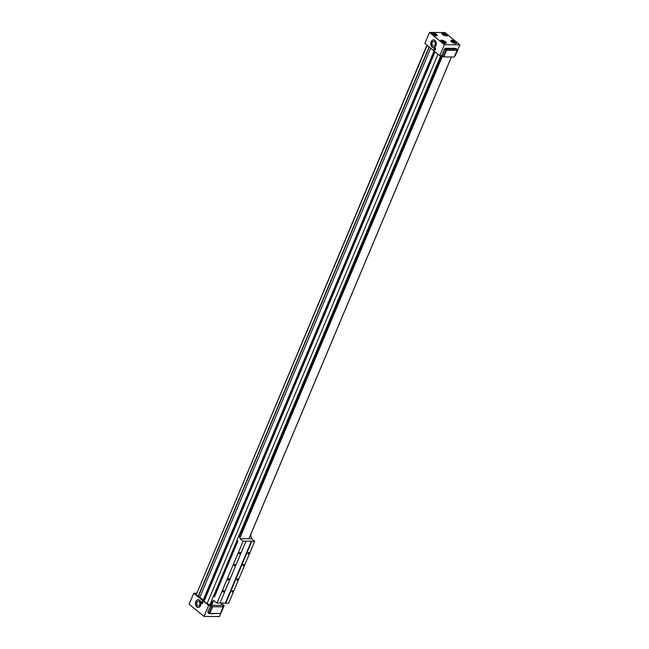 <?xml version="1.0" encoding="UTF-8"?>
<svg xmlns="http://www.w3.org/2000/svg" width="649" height="649" viewBox="0 0 649 649"><rect width="100%" height="100%" fill="white"/><g stroke="black" fill="none" stroke-linecap="round" stroke-linejoin="round"><path stroke-width="0.97" d="M217.058 603.108L219.962 603.132L245.995 541.193L243.099 541.177L217.058 603.108L213.975 600.576L211.282 601.566L209.935 604.795L207.039 603.667L438.01 54.2M213.618 596.033L237.031 540.349M239.359 534.808L440.776 55.66M209.935 604.795L210.909 604.803L212.264 601.574M214.584 596.042L237.745 540.942M240.325 534.817L441.734 55.684M451.469 56.982L250.571 534.898M221.942 603.01L221.098 604.876M427.172 45.292L196.193 594.768L426.969 45.13M196.193 594.768L198.14 596.366L429.119 46.898M204.265 600.771L199.803 597.413L430.676 48.172M199.9 597.177L198.521 596.05L198.14 596.366M210.909 604.803L211.582 605.363L220.863 605.428L221.877 603.01M435.049 51.766L204.07 601.234L207.039 603.667M221.69 603.594L224.124 605.59L222.193 605.574L223.134 606.823L212.694 606.742L209.895 613.419L209.083 613.711L208.808 612.997L211.606 606.328L212.694 606.742M211.606 606.328L210.592 605.493L208.662 605.476L193.751 593.227L196.558 593.251M429.484 32.45L444.946 32.564L459.857 44.813L444.387 44.692L429.484 32.45L424.876 43.41L439.779 55.652L441.718 55.668L443.819 56.925L446.626 50.257L445.539 49.835L442.732 56.504M459.857 44.813L455.249 55.773L454.779 55.765M441.718 55.668L444.516 48.999L445.401 48.286L455.841 48.367L456.855 49.202L457.066 50.33L456.855 49.202L446.415 49.121L446.626 50.257L457.066 50.33L454.259 57.007L443.819 56.925M248.908 538.711L451.412 56.982M211.582 605.363L213.521 600.747M239.895 538.005L442.415 56.236M202.431 601.639A1.103 0.787 90.4 0 1 202.017 603.7A1.103 0.787 90.4 0 1 202.034 601.493A1.103 0.787 90.4 0 1 202.431 601.639M202.602 603.343A1.103 0.787 90.4 0 1 202.618 601.85M199.235 601.566A2.361 1.687 90.4 0 1 200.006 604.227A2.361 1.687 90.4 0 1 198.359 605.971A2.361 1.687 90.4 0 1 196.696 603.594A2.361 1.687 90.4 0 1 198.399 601.242A2.361 1.687 90.4 0 1 199.235 601.566M199.916 604.56A2.361 1.687 90.4 0 1 199.933 602.678M199.592 600.268A3.862 2.758 90.4 0 1 200.841 604.625A3.862 2.758 90.4 0 1 198.156 607.464A3.862 2.758 90.4 0 1 195.43 603.586A3.862 2.758 90.4 0 1 198.213 599.741A3.862 2.758 90.4 0 1 199.592 600.268M198.253 607.464A3.862 2.758 90.4 0 1 195.625 603.586A3.862 2.758 90.4 0 1 198.31 599.741M224.124 605.59L219.516 616.55L204.054 616.436L189.143 604.187L193.751 593.227M220.336 613.492L209.083 613.711L207.785 612.161L209.895 613.419L220.336 613.492L223.134 606.823M210.592 605.493L207.785 612.161M208.662 605.476L204.054 616.436M442.229 41.779L441.937 41.09L443.056 41.098L444.752 42.493L442.229 41.779M444.46 41.804L444.176 42.485M443.056 41.098L442.675 42.007M433.078 34.267L432.794 33.578L433.905 33.586L435.601 34.981L433.078 34.267M435.309 34.283L435.025 34.973M433.905 33.586L433.524 34.494M445.474 41.804A3.034 1.063 22.8 0 0 442.545 40.408A3.034 1.063 22.8 0 0 440.549 40.619A3.034 1.063 22.8 0 0 442.934 42.769A3.034 1.063 22.8 0 0 446.139 42.964A3.034 1.063 22.8 0 0 445.474 41.804M445.571 41.812A3.172 1.111 -157.2 0 1 446.269 43.021A3.172 1.111 -157.2 0 1 442.91 42.818A3.172 1.111 -157.2 0 1 440.42 40.562A3.172 1.111 -157.2 0 1 442.513 40.343A3.172 1.111 -157.2 0 1 445.571 41.812M455.914 41.885A3.034 1.063 22.8 0 0 452.986 40.489A3.034 1.063 22.8 0 0 450.99 40.692A3.034 1.063 22.8 0 0 453.375 42.85A3.034 1.063 22.8 0 0 456.58 43.045A3.034 1.063 22.8 0 0 455.914 41.885M456.012 41.885A3.172 1.111 -157.2 0 1 456.709 43.102A3.172 1.111 -157.2 0 1 453.351 42.899A3.172 1.111 -157.2 0 1 450.86 40.644A3.172 1.111 -157.2 0 1 452.953 40.425A3.172 1.111 -157.2 0 1 456.012 41.885M436.323 34.292A3.034 1.063 22.8 0 0 433.394 32.896A3.034 1.063 22.8 0 0 431.398 33.099A3.034 1.063 22.8 0 0 433.783 35.257A3.034 1.063 22.8 0 0 436.996 35.452A3.034 1.063 22.8 0 0 436.323 34.292M436.42 34.292A3.172 1.111 -157.2 0 1 437.118 35.508A3.172 1.111 -157.2 0 1 433.767 35.306A3.172 1.111 -157.2 0 1 431.269 33.05A3.172 1.111 -157.2 0 1 433.362 32.831A3.172 1.111 -157.2 0 1 436.42 34.292M446.763 34.373A3.034 1.063 22.8 0 0 443.835 32.977A3.034 1.063 22.8 0 0 441.839 33.18A3.034 1.063 22.8 0 0 444.224 35.338A3.034 1.063 22.8 0 0 447.437 35.533A3.034 1.063 22.8 0 0 446.763 34.373M446.861 34.373A3.172 1.111 -157.2 0 1 447.559 35.59A3.172 1.111 -157.2 0 1 444.208 35.379A3.172 1.111 -157.2 0 1 441.709 33.123A3.172 1.111 -157.2 0 1 443.802 32.912A3.172 1.111 -157.2 0 1 446.861 34.373M443.518 34.348L443.235 33.659L444.346 33.667L446.041 35.054L443.518 34.348M445.749 34.365L445.465 35.054M444.346 33.667L443.965 34.567M454.9 41.877L455.192 42.574L454.073 42.558L452.377 41.171L454.9 41.877L454.616 42.566M453.497 41.179L453.116 42.088M434.351 49.916A1.103 0.787 90.4 0 1 434.765 47.856A1.103 0.787 90.4 0 1 434.749 50.062A1.103 0.787 90.4 0 1 434.351 49.916M435.341 48.221A1.103 0.787 -89.6 0 0 435.333 49.713M432.851 45.819A2.361 1.687 90.4 0 1 432.088 43.159A2.361 1.687 90.4 0 1 433.727 41.414A2.361 1.687 90.4 0 1 435.398 43.791A2.361 1.687 90.4 0 1 433.694 46.144A2.361 1.687 90.4 0 1 432.851 45.819M435.26 42.85A2.361 1.687 -89.6 0 0 435.252 44.732M432.112 47.109A3.862 2.758 90.4 0 1 430.863 42.761A3.862 2.758 90.4 0 1 433.548 39.914A3.862 2.758 90.4 0 1 436.274 43.799A3.862 2.758 90.4 0 1 433.483 47.637A3.862 2.758 90.4 0 1 432.112 47.109M433.646 39.914A3.862 2.758 -89.6 0 0 431.041 42.826A3.862 2.758 -89.6 0 0 432.307 47.109A3.862 2.758 -89.6 0 0 433.581 47.637M445.401 48.286L446.415 49.121L445.539 49.835L444.516 48.999M439.779 55.652L444.387 44.692M434.067 50.955L203.186 600.195M429.305 47.044L198.521 596.05M434.441 51.271L203.664 600.268M223.094 591.985A0.892 0.544 -50.6 0 1 223.986 590.517A0.892 0.544 -50.6 0 1 223.094 591.985M231.993 592.05A0.892 0.544 -50.6 0 1 232.886 590.59A0.892 0.544 -50.6 0 1 231.993 592.05M228.107 580.068A0.892 0.544 -50.6 0 1 229 578.608A0.892 0.544 -50.6 0 1 228.107 580.068M236.999 580.141A0.892 0.544 -50.6 0 1 237.891 578.673A0.892 0.544 -50.6 0 1 236.999 580.141M234.111 565.782A0.892 0.544 -50.6 0 1 235.003 564.314A0.892 0.544 -50.6 0 1 234.111 565.782M243.01 565.847A0.892 0.544 -50.6 0 1 243.902 564.379A0.892 0.544 -50.6 0 1 243.01 565.847M239.116 553.865A0.892 0.544 -50.6 0 1 240.008 552.404A0.892 0.544 -50.6 0 1 239.116 553.865M248.015 553.938A0.892 0.544 -50.6 0 1 248.908 552.469A0.892 0.544 -50.6 0 1 248.015 553.938M254.7 541.258L251.796 541.242L225.763 603.181L228.659 603.197L254.7 541.258L251.617 538.727L250.514 534.898M245.995 541.193L251.439 541.096L225.398 603.035L220.019 602.994M213.172 601.582L211.217 601.518L213.521 596.033L214.47 596.812L237.899 541.071L236.95 540.293L239.254 534.808L240.016 538.638L243.099 541.177M251.617 538.727L240.016 538.638M250.92 534.954L250.49 534.954M241.209 534.881L239.319 534.865M241.233 534.825L239.254 534.808M214.787 596.042L213.521 596.033"/></g></svg>
